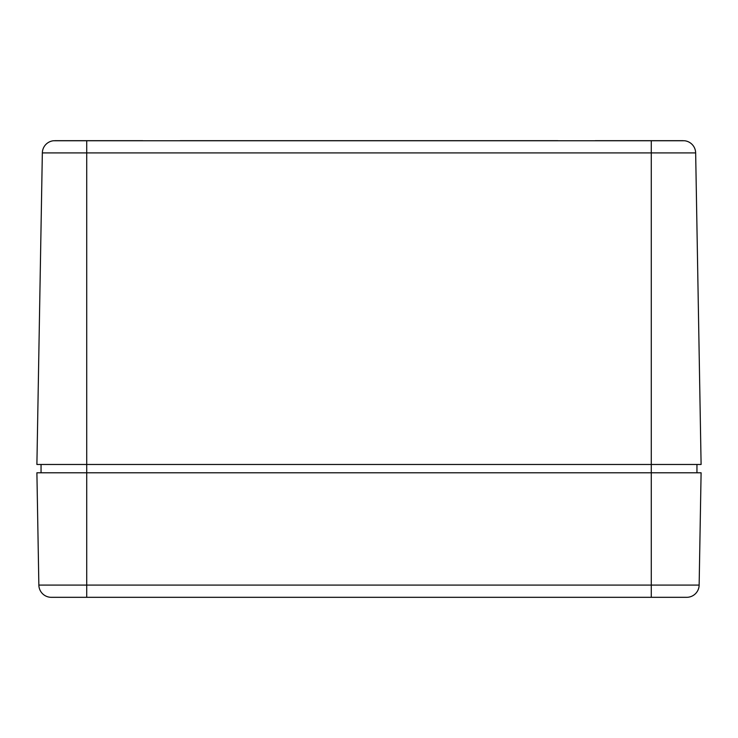 <?xml version="1.0" encoding="UTF-8"?>
<svg xmlns="http://www.w3.org/2000/svg" width="738" height="738" viewBox="0 0 738 738"><rect width="100%" height="100%" fill="white"/><g stroke="black" fill="none" stroke-linecap="round" stroke-linejoin="round"><path stroke-width="1.11" d="M41.051 472.781L41.051 464.479L86.715 464.479L36.9 464.479L42.343 152.914A12.454 12.454 0 0 1 53.505 140.746L86.715 140.746L86.715 152.914L651.285 152.914L651.285 140.746L86.715 140.746M142.757 140.681L54.787 140.681M683.213 140.681L595.243 140.681M180.118 140.681L557.882 140.681M684.495 140.746A12.454 12.454 0 0 1 695.657 152.914L701.1 464.479L695.657 152.914A12.454 12.454 0 0 0 684.495 140.746L651.285 140.746M53.505 140.746A12.454 12.454 0 0 0 42.343 152.914L86.715 152.914L86.715 464.479L701.1 464.479M695.657 152.914L651.285 152.914L651.285 464.479L696.949 464.479L696.949 472.781M699.144 585.086L701.1 472.781L36.9 472.781L38.856 585.086A12.454 12.454 0 0 0 51.309 597.319L686.691 597.319A12.454 12.454 0 0 0 699.144 585.086L86.715 585.086L86.715 597.319M651.285 464.479L651.285 597.319M86.715 464.479L86.715 585.086L38.856 585.086"/></g></svg>

